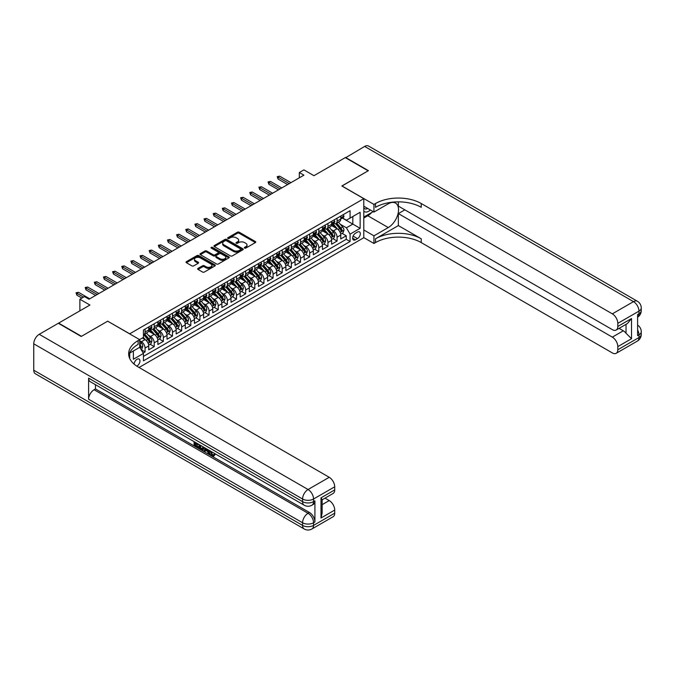<?xml version="1.0" encoding="UTF-8"?>
<svg xmlns="http://www.w3.org/2000/svg" width="675" height="675" viewBox="0 0 675 675"><rect width="100%" height="100%" fill="white"/><g stroke="black" fill="none" stroke-linecap="round" stroke-linejoin="round"><path stroke-width="1.01" d="M244.586 248.088A0.886 0.515 0 0 0 245.843 248.088L255.378 242.578A1.266 0.734 0 0 0 255.749 242.063A1.266 0.734 0 0 0 255.378 241.549L239.22 232.217A1.266 0.734 0 0 0 237.431 232.217L227.888 237.727A0.886 0.515 0 0 0 229.146 238.452L230.386 237.735A4.058 2.346 0 0 1 236.123 237.735L237.473 238.511A4.058 2.346 0 0 1 238.663 240.173A4.058 2.346 0 0 1 237.473 241.827L236.242 242.544A0.886 0.515 0 0 0 237.499 243.27L238.731 242.553A4.058 2.346 0 0 1 244.477 242.553L245.818 243.329A4.058 2.346 0 0 1 247.008 244.991A4.058 2.346 0 0 1 245.818 246.645L244.586 247.362A0.886 0.515 0 0 0 244.586 248.088L244.586 247.362M136.789 366.137A4.134 2.388 120 0 0 137.025 366.01A4.134 2.388 120 0 0 139.733 362.357A4.134 2.388 120 0 0 139.101 359.049A4.134 2.388 120 0 0 137.025 359.252A4.134 2.388 120 0 0 134.106 364.129M198.028 268.388A1.266 0.734 0 0 0 197.657 268.903A1.266 0.734 0 0 0 198.028 269.426L202.559 272.042A1.266 0.734 0 0 0 204.356 272.042L214.945 265.925A1.266 0.734 0 0 0 215.317 265.41A1.266 0.734 0 0 0 214.945 264.887L198.787 255.563A1.266 0.734 0 0 0 196.999 255.563L186.401 261.672A1.266 0.734 0 0 0 186.03 262.195A1.266 0.734 0 0 0 186.401 262.71L191.877 265.874A1.266 0.734 0 0 0 193.674 265.874L198.205 263.258A1.266 0.734 0 0 0 198.577 262.735A1.266 0.734 0 0 0 198.205 262.221L195.488 260.651A3.392 1.957 0 0 1 194.493 259.267A3.392 1.957 0 0 1 196.594 257.453A3.392 1.957 0 0 1 200.289 257.884L210.929 264.018A3.392 1.957 0 0 1 211.925 265.41A3.392 1.957 0 0 1 209.824 267.216A3.392 1.957 0 0 1 206.128 266.794L204.356 265.773A1.266 0.734 0 0 0 202.559 265.773L198.028 268.388L198.028 269.426M107.772 321.241L129.718 333.804L363.791 198.661L341.854 185.988L368.137 170.809L345.279 157.613L313.959 175.694L303.902 169.889L299.329 172.53L303.902 175.171L89.024 299.227L84.451 296.587L79.878 299.227L79.878 310.837M107.772 321.131L81.481 336.31L58.624 323.114L89.935 305.032L79.878 299.227M230.47 255.926A1.266 0.734 0 0 0 232.267 255.926L242.857 249.809A1.266 0.734 0 0 0 243.228 249.294A1.266 0.734 0 0 0 242.857 248.771L226.699 239.448A1.266 0.734 0 0 0 224.91 239.448L214.321 245.557A1.266 0.734 0 0 0 213.941 246.08A1.266 0.734 0 0 0 214.321 246.594L230.47 255.926M211.579 248.282A0.886 0.515 0 0 1 212.473 248.4L212.473 247.345L228.901 256.829A1.266 0.734 0 0 1 229.272 257.352A1.266 0.734 0 0 1 228.901 257.867L218.312 263.984A1.266 0.734 0 0 1 216.515 263.984L200.357 254.652L200.357 253.614A1.266 0.734 0 0 0 199.986 254.137A1.266 0.734 0 0 0 200.357 254.652M200.357 253.614L204.896 250.999A1.266 0.734 0 0 1 206.685 250.999L213.241 254.787A1.266 0.734 0 0 0 215.038 254.787L218.042 253.049A1.266 0.734 0 0 0 218.413 252.534A1.266 0.734 0 0 0 218.042 252.011L211.224 248.071A0.886 0.515 0 0 1 212.473 247.345M143.176 353.008L145.074 351.911L141.278 349.718M139.683 340.723L141.421 341.727A5.172 2.987 60 0 1 145.074 348.055L148.736 345.946L148.736 349.802L154.221 346.629L150.061 344.233M148.264 335.121L150.559 336.445A5.172 2.987 60 0 1 154.221 342.782L157.874 340.664L157.874 344.52L163.367 341.356L159.199 338.951M157.41 329.839L159.705 331.163A5.172 2.987 60 0 1 163.367 337.5L167.02 335.391L167.02 339.238L172.505 336.074L168.345 333.669M166.556 324.557L168.851 325.89A5.172 2.987 60 0 1 172.505 332.218L176.167 330.109L176.167 333.965L181.651 330.792L177.491 328.396M175.694 319.283L177.998 320.608A5.172 2.987 60 0 1 181.651 326.945L185.304 324.827L185.304 328.683L190.797 325.519L186.637 323.114M184.84 314.002L187.135 315.326A5.172 2.987 60 0 1 190.797 321.663L194.451 319.553L194.451 323.401L199.935 320.237L195.775 317.832M193.987 308.72L196.282 310.053A5.172 2.987 60 0 1 199.935 316.381L203.597 314.272L203.597 318.127L209.081 314.955L204.922 312.559M203.133 303.446L205.428 304.771A5.172 2.987 60 0 1 209.081 311.108L212.743 308.99L212.743 312.846L218.227 309.682L214.068 307.277M212.271 298.164L214.566 299.489A5.172 2.987 60 0 1 218.227 305.826L221.881 303.716L221.881 307.564L227.374 304.4L223.206 301.995M221.417 292.882L223.712 294.207A5.172 2.987 60 0 1 227.374 300.544L231.027 298.434L231.027 302.29L236.512 299.118L232.352 296.722M230.563 287.609L232.858 288.934A5.172 2.987 60 0 1 236.512 295.27L240.173 293.152L240.173 297.008L245.658 293.844L241.498 291.44M239.701 282.327L241.996 283.652A5.172 2.987 60 0 1 245.658 289.988L249.311 287.879L249.311 291.727L254.804 288.562L250.644 286.158M248.847 277.045L251.142 278.37A5.172 2.987 60 0 1 254.804 284.707L258.457 282.597L258.457 286.453L263.942 283.281L259.782 280.884M257.993 271.772L260.288 273.097A5.172 2.987 60 0 1 263.942 279.433L267.604 277.315L267.604 281.171L273.088 278.007L268.928 275.602M267.131 266.49L269.435 267.815A5.172 2.987 60 0 1 273.088 274.151L276.75 272.042L276.75 275.889L282.234 272.725L278.075 270.321M276.277 261.208L278.573 262.533A5.172 2.987 60 0 1 282.234 268.869L285.888 266.76L285.888 270.616L291.372 267.443L287.212 265.047M285.424 255.935L287.719 257.259A5.172 2.987 60 0 1 291.372 263.596L295.034 261.478L295.034 265.334L300.518 262.17L296.359 259.765M294.57 250.653L296.865 251.977A5.172 2.987 60 0 1 300.518 258.314L304.18 256.205L304.18 260.052L309.665 256.888L305.505 254.483M303.708 245.371L306.003 246.696A5.172 2.987 60 0 1 309.665 253.032L313.318 250.923L313.318 254.779L318.811 251.606L314.651 249.21M312.854 240.097L315.149 241.422A5.172 2.987 60 0 1 318.811 247.759L322.464 245.641L322.464 249.497L327.949 246.333L323.789 243.928M322 234.816L324.295 236.14A5.172 2.987 60 0 1 327.949 242.477L331.611 240.368L331.611 244.215L337.095 241.051L337.095 237.195A5.172 2.987 -120 0 0 333.442 230.858L331.138 229.534M332.935 238.646L337.095 241.051M148.736 345.946A5.172 2.987 -120 0 0 145.074 339.609L142.332 338.032M157.874 340.664A5.172 2.987 -120 0 0 154.221 334.336L148.568 331.071M167.02 335.391A5.172 2.987 -120 0 0 163.367 329.054L157.705 325.789M176.167 330.109A5.172 2.987 -120 0 0 172.505 323.772L166.852 320.507M185.304 324.827A5.172 2.987 -120 0 0 181.651 318.499L175.998 315.233M194.451 319.553A5.172 2.987 -120 0 0 190.797 313.217L185.136 309.952M203.597 314.272A5.172 2.987 -120 0 0 199.935 307.935L194.282 304.67M212.743 308.99A5.172 2.987 -120 0 0 209.081 302.662L203.428 299.396M221.881 303.716A5.172 2.987 -120 0 0 218.227 297.38L212.574 294.114M231.027 298.434A5.172 2.987 -120 0 0 227.374 292.098L221.712 288.832M240.173 293.152A5.172 2.987 -120 0 0 236.512 286.824L230.858 283.559M249.311 287.879A5.172 2.987 -120 0 0 245.658 281.543L240.005 278.277M258.457 282.597A5.172 2.987 -120 0 0 254.804 276.261L249.142 272.995M267.604 277.315A5.172 2.987 -120 0 0 263.942 270.987L258.289 267.722M276.75 272.042A5.172 2.987 -120 0 0 273.088 265.705L267.435 262.44M285.888 266.76A5.172 2.987 -120 0 0 282.234 260.423L276.581 257.158M295.034 261.478A5.172 2.987 -120 0 0 291.372 255.15L285.719 251.885M304.18 256.205A5.172 2.987 -120 0 0 300.518 249.868L294.865 246.603M313.318 250.923A5.172 2.987 -120 0 0 309.665 244.586L304.012 241.321M322.464 245.641A5.172 2.987 -120 0 0 318.811 239.304L313.149 236.047M331.611 240.368A5.172 2.987 -120 0 0 327.949 234.031L322.296 230.766M357.488 232.073L355.472 233.238A4.008 2.312 120 0 0 352.856 236.773A4.008 2.312 120 0 0 353.472 239.979A4.008 2.312 120 0 0 355.472 239.785L357.488 238.621A4.008 2.312 120 0 0 360.104 235.086A4.008 2.312 120 0 0 359.488 231.879A4.008 2.312 120 0 0 357.488 232.073M129.718 358.493L129.718 353.076M139.042 367.487L363.791 237.727L363.791 198.661M139.683 347.161L143.429 353.447L143.429 360.838L350.08 241.523L350.08 234.132L346.418 227.804L340.284 224.26M143.429 353.447L133.372 359.252L133.372 350.958M139.59 339.609L143.429 337.39L143.429 330.007L350.08 210.693L350.08 218.084L360.138 212.279L360.138 228.327L350.08 234.132M150.517 328.818L150.559 328.843A5.172 2.987 60 0 0 153.149 329.096L156.803 326.987A5.172 2.987 -120 0 0 157.874 324.616L157.874 321.663M159.654 323.536L159.705 323.561A5.172 2.987 60 0 0 162.295 323.823L165.949 321.705A5.172 2.987 -120 0 0 167.02 319.343L167.02 316.381M168.801 318.254L168.851 318.288A5.172 2.987 60 0 0 171.433 318.541L175.095 316.432A5.172 2.987 -120 0 0 176.167 314.061L176.167 311.108M177.947 312.981L177.998 313.006A5.172 2.987 60 0 0 180.579 313.259L184.241 311.15A5.172 2.987 -120 0 0 185.304 308.779L185.304 305.826M187.093 307.699L187.135 307.724A5.172 2.987 60 0 0 189.726 307.986L193.379 305.868A5.172 2.987 -120 0 0 194.451 303.505L194.451 300.544M196.231 302.417L196.282 302.451A5.172 2.987 60 0 0 198.863 302.704L202.525 300.594A5.172 2.987 -120 0 0 203.597 298.223L203.597 295.27M205.377 297.143L205.428 297.169A5.172 2.987 60 0 0 208.01 297.422L211.672 295.312A5.172 2.987 -120 0 0 212.743 292.942L212.743 289.988M214.523 291.862L214.566 291.887A5.172 2.987 60 0 0 217.156 292.148L220.809 290.031A5.172 2.987 -120 0 0 221.881 287.668L221.881 284.707M223.661 286.58L223.712 286.613A5.172 2.987 60 0 0 226.302 286.867L229.956 284.757A5.172 2.987 -120 0 0 231.027 282.386L231.027 279.433M232.808 281.306L232.858 281.332A5.172 2.987 60 0 0 235.44 281.585L239.102 279.475A5.172 2.987 -120 0 0 240.173 277.104L240.173 274.151M241.954 276.024L241.996 276.05A5.172 2.987 60 0 0 244.586 276.311L248.24 274.193A5.172 2.987 -120 0 0 249.311 271.831L249.311 268.869M251.092 270.743L251.142 270.768A5.172 2.987 60 0 0 253.733 271.029L257.386 268.92A5.172 2.987 -120 0 0 258.457 266.549L258.457 263.596M260.238 265.469L260.288 265.494A5.172 2.987 60 0 0 262.87 265.748L266.532 263.638A5.172 2.987 -120 0 0 267.604 261.267L267.604 258.314M269.384 260.187L269.435 260.212A5.172 2.987 60 0 0 272.017 260.466L275.678 258.356A5.172 2.987 -120 0 0 276.75 255.994L276.75 253.032M278.53 254.905L278.573 254.931A5.172 2.987 60 0 0 281.163 255.192L284.816 253.083A5.172 2.987 -120 0 0 285.888 250.712L285.888 247.759M287.668 249.632L287.719 249.657A5.172 2.987 60 0 0 290.309 249.91L293.962 247.801A5.172 2.987 -120 0 0 295.034 245.43L295.034 242.477M296.814 244.35L296.865 244.375A5.172 2.987 60 0 0 299.447 244.628L303.109 242.519A5.172 2.987 -120 0 0 304.18 240.157L304.18 237.195M305.961 239.068L306.003 239.093A5.172 2.987 60 0 0 308.593 239.355L312.247 237.246A5.172 2.987 -120 0 0 313.318 234.875L313.318 231.922M315.098 233.786L315.149 233.82A5.172 2.987 60 0 0 317.739 234.073L321.393 231.964A5.172 2.987 -120 0 0 322.464 229.593L322.464 226.64M324.245 228.513L324.295 228.538A5.172 2.987 60 0 0 326.877 228.791L330.539 226.682A5.172 2.987 -120 0 0 331.611 224.319L331.611 221.358M143.429 356.4L346.241 239.313L346.241 235.769L340.757 238.942L340.757 235.086A5.172 2.987 -120 0 0 337.095 228.749L331.442 225.484M333.391 223.231L333.442 223.256A5.172 2.987 -120 0 0 336.023 223.518A5.172 2.987 -120 0 0 337.095 221.147L337.095 218.194M336.023 223.518L339.685 221.408A5.172 2.987 -120 0 0 340.757 219.038L340.757 216.076M145.074 329.054L145.074 332.007A5.172 2.987 60 0 1 144.003 334.378A5.172 2.987 60 0 1 143.429 334.589M144.003 334.378L147.665 332.269A5.172 2.987 -120 0 0 148.736 329.898L148.736 326.945M154.221 323.772L154.221 326.734A5.172 2.987 60 0 1 153.149 329.096M163.367 318.499L163.367 321.452A5.172 2.987 60 0 1 162.295 323.823M172.505 313.217L172.505 316.17A5.172 2.987 60 0 1 171.433 318.541M181.651 307.935L181.651 310.897A5.172 2.987 60 0 1 180.579 313.259M190.797 302.662L190.797 305.615A5.172 2.987 60 0 1 189.726 307.986M199.935 297.38L199.935 300.333A5.172 2.987 60 0 1 198.863 302.704M209.081 292.098L209.081 295.059A5.172 2.987 60 0 1 208.01 297.422M218.227 286.824L218.227 289.777A5.172 2.987 60 0 1 217.156 292.148M227.374 281.543L227.374 284.496A5.172 2.987 60 0 1 226.302 286.867M236.512 276.261L236.512 279.222A5.172 2.987 60 0 1 235.44 281.585M245.658 270.979L245.658 273.94A5.172 2.987 60 0 1 244.586 276.311M254.804 265.705L254.804 268.658A5.172 2.987 60 0 1 253.733 271.029M263.942 260.423L263.942 263.385A5.172 2.987 60 0 1 262.87 265.748M273.088 255.142L273.088 258.103A5.172 2.987 60 0 1 272.017 260.466M282.234 249.868L282.234 252.821A5.172 2.987 60 0 1 281.163 255.192M291.372 244.586L291.372 247.548A5.172 2.987 60 0 1 290.309 249.91M300.518 239.304L300.518 242.266A5.172 2.987 60 0 1 299.447 244.628M309.665 234.031L309.665 236.984A5.172 2.987 60 0 1 308.593 239.355M318.811 228.749L318.811 231.702A5.172 2.987 60 0 1 317.739 234.073M327.949 223.467L327.949 226.429A5.172 2.987 60 0 1 326.877 228.791M327.949 242.477L327.949 246.333M318.811 247.759L318.811 251.606M309.665 253.032L309.665 256.888M300.518 258.314L300.518 262.17M291.372 263.596L291.372 267.443M282.234 268.869L282.234 272.725M273.088 274.151L273.088 278.007M263.942 279.433L263.942 283.281M254.804 284.707L254.804 288.562M245.658 289.988L245.658 293.844M236.512 295.27L236.512 299.118M227.374 300.544L227.374 304.4M218.227 305.826L218.227 309.682M209.081 311.108L209.081 314.955M199.935 316.381L199.935 320.237M190.797 321.663L190.797 325.519M181.651 326.945L181.651 330.792M172.505 332.218L172.505 336.074M163.367 337.5L163.367 341.356M154.221 342.782L154.221 346.629M145.074 348.055L145.074 351.911M346.418 227.804L352.823 224.108L352.823 216.506L360.138 212.279M342.352 218.059L360.138 228.327M342.537 217.949L346.418 220.202L350.08 218.084M299.329 172.53L299.329 177.803M342.082 233.373L346.241 235.769M346.241 239.313L350.08 241.523M244.941 248.214L245.818 247.708A4.058 2.346 0 0 0 247.008 246.046L247.008 244.991M238.663 240.173L238.663 241.228A4.058 2.346 0 0 1 237.473 242.882L236.596 243.397M255.378 241.549L255.378 242.578L239.22 233.272A1.266 0.734 0 0 0 237.431 233.272L228.243 238.57M242.84 249.817L226.699 240.503A1.266 0.734 0 0 0 224.91 240.503L214.338 246.603M240.612 249.657A0.886 0.515 0 0 0 240.612 248.932L226.437 240.739A0.886 0.515 0 0 0 225.18 240.739L223.872 241.49A4.058 2.346 0 0 0 222.683 243.152A4.058 2.346 0 0 0 223.872 244.806L233.567 250.408A4.058 2.346 0 0 0 239.313 250.408L240.612 249.657L240.612 250.712A0.886 0.515 0 0 0 240.874 250.349L240.874 249.294M222.683 243.152L222.683 244.207A4.058 2.346 0 0 0 223.872 245.869L223.872 244.806M240.612 250.712L239.313 251.463A4.058 2.346 0 0 1 233.567 251.463L223.872 245.869M200.374 254.661L204.896 252.053L204.896 250.999M218.413 252.534L218.413 253.589A1.266 0.734 0 0 1 218.042 254.104L215.038 255.842A1.266 0.734 0 0 1 213.241 255.842L206.685 252.053A1.266 0.734 0 0 0 204.896 252.053M212.473 248.4L228.884 257.875M220.042 258.711A3.392 1.957 0 0 0 223.737 259.132A3.392 1.957 0 0 0 225.838 257.327A3.392 1.957 0 0 0 224.843 255.935L221.096 253.775A1.266 0.734 0 0 0 219.299 253.775L216.295 255.513A1.266 0.734 0 0 0 215.916 256.027A1.266 0.734 0 0 0 216.295 256.542L220.042 258.711L220.042 259.765A3.392 1.957 0 0 0 223.737 260.187A3.392 1.957 0 0 0 225.838 258.382L225.838 257.327M215.916 256.027L215.916 257.082A1.266 0.734 0 0 0 216.295 257.605L216.295 256.542M220.042 259.765L216.295 257.605M211.925 265.41L211.925 266.465A3.392 1.957 0 0 1 209.824 268.27A3.392 1.957 0 0 1 206.128 267.848L204.356 266.827A1.266 0.734 0 0 0 202.559 266.827L198.045 269.435M194.493 259.267L194.493 260.322A3.392 1.957 0 0 0 195.488 261.706L195.488 260.651M198.205 262.221L198.205 263.258L195.488 261.706M214.928 265.933L198.787 256.618A1.266 0.734 0 0 0 196.999 256.618L186.418 262.718M340.673 234.183L343.035 232.816L343.955 230.175A3.426 1.974 -120 0 0 342.622 226.96L338.437 222.117M337.601 229.087L332.826 223.56M334.884 227.475L332.117 224.269A8.21 4.742 -120 0 0 331.864 223.982M335.559 223.703L339.787 228.597A3.426 1.974 60 0 1 341.002 230.951C341.516 231.643 341.887 231.432 342.107 230.318A3.426 1.974 -120 0 0 340.883 227.964L336.707 223.121M335.804 223.619L340.343 228.876A1.747 1.004 60 0 1 340.791 229.559L342.107 230.318M343.178 214.684L343.955 216.025A3.426 1.974 60 0 1 343.246 217.544L341.508 218.548A3.426 1.974 -120 0 0 342.107 217.755L342.031 217.451M340.867 218.708L340.883 218.708A3.426 1.974 -120 0 0 341.508 218.548M341.66 217.502L342.107 217.755L341.002 218.388A3.426 1.974 60 0 1 340.757 218.877M289.271 183.617L278.024 177.12L278.024 179.018L277.206 176.648L278.024 177.12L279.669 176.167L290.917 182.663M278.024 179.018L287.626 184.562M277.206 176.648L279.669 176.167M363.791 211.106A8.404 4.852 120 0 0 365.715 212.043A8.404 4.852 120 0 0 370.364 210.001M363.791 207.613A5.754 3.324 120 0 0 364.728 208.744A5.754 3.324 120 0 0 365.572 209.005A5.754 3.324 120 0 0 367.647 208.432M373.216 211.646L363.791 217.08M345.549 157.773L364.66 146.424L633.487 301.632A7.762 4.48 120 0 1 637.369 301.244A7.762 7.762 0 0 1 641.25 307.96A7.762 4.48 180 0 1 638.98 311.133L617.811 323.35A7.762 4.48 -120 0 0 612.326 313.85L633.487 301.632A7.762 4.48 60 0 1 638.98 311.133L638.98 313.774L637.605 314.558L637.605 335.677L638.98 334.884L638.98 337.525A7.762 4.48 60 0 1 637.369 341.077L616.199 353.303A7.762 4.48 -120 0 0 617.811 349.751L638.98 337.525A7.762 4.48 0 0 0 641.25 334.361A7.762 7.762 0 0 1 637.369 341.077M345.549 157.452L368.415 170.657L341.938 186.038M363.791 229.964L373.942 235.828L388.252 227.559A14.546 8.395 120 0 0 397.761 214.743A14.546 8.395 120 0 0 395.525 203.082A14.546 8.395 120 0 0 388.252 203.808L373.942 212.068L373.942 204.415L375.502 203.512A32.324 18.664 180 0 1 421.217 203.512L612.326 313.85M373.942 235.828L373.942 243.481L375.502 242.578A32.324 18.664 180 0 1 421.217 242.578L612.326 352.915A7.762 4.48 -120 0 0 616.199 353.303M398.36 225.585L375.502 238.781A32.324 18.664 180 0 1 421.217 238.781L398.36 225.585L398.36 213.595L404.848 209.849M398.36 201.85L398.36 206.103L612.326 329.636A7.762 4.48 -120 0 0 616.199 330.016A7.762 4.48 -120 0 0 617.811 326.464L631.522 318.549L631.522 338.715L626.037 333.231L626.037 324.337M631.522 338.715L617.811 346.629L617.811 349.751M617.811 346.629A7.762 4.48 -120 0 0 612.326 337.129L623.295 330.792A7.762 4.48 60 0 1 626.037 333.231M398.36 213.595L612.326 337.129M364.66 146.424A7.762 4.48 -60 0 1 368.542 146.036L637.369 301.244M363.791 206.204L373.942 212.068M341.938 185.937L373.942 204.415M363.791 237.617L373.942 243.481M617.811 323.35L617.811 326.464M619.076 328.362L623.295 330.792M375.502 203.512L375.502 207.318A32.324 18.664 180 0 1 421.217 207.318L421.217 203.512M616.199 330.016L627.421 323.544L631.522 318.549M371.807 212.456A14.546 8.395 -60 0 1 367.774 215.738L363.791 218.033M210.929 451.33L212.625 454.874L213.266 455.102M210.271 450.984L211.891 455.304L212.963 455.431L214.161 454.182L214.937 454.832L213.562 456.283L211.967 456.072C210.279 454.933 209.436 453.338 209.427 451.313L209.486 450.529M205.799 450.478L204.711 451.803L203.892 451.33L205.276 448.099M208.752 450.107L209.849 453.929L209.115 454.351L208.297 453.87L207.672 451.567L205.335 450.217L204.711 451.803M195.598 443.618L195.598 444.968L198.83 446.833L198.83 447.567L198.096 447.989L194.088 445.669L194.088 441.644M198.475 444.175L197.75 444.859L194.864 443.197L194.864 445.39L195.598 444.968M88.611 378.127L302.577 501.652A7.762 4.48 120 0 0 304.18 505.204L90.222 381.67A7.762 4.48 -60 0 1 88.611 378.127L88.611 399.237A7.762 4.48 -60 0 1 94.095 389.737L95.47 388.943L309.437 512.477A7.762 4.48 60 0 1 314.921 521.977L314.921 500.858A7.762 4.48 60 0 1 313.318 504.411L311.943 505.204A7.762 4.48 -120 0 0 313.546 501.652L314.921 500.858M95.47 388.943L95.47 384.708M204.39 447.593L202.897 450.09L199.15 448.597L199.15 444.563M81.203 336.471L107.679 321.19L139.683 339.66L138.13 340.563A32.324 18.664 -0 0 0 128.655 353.759A32.324 18.664 -0 0 0 138.13 366.955L329.231 477.292A7.762 4.48 60 0 1 334.716 486.793L313.546 499.011L313.546 501.652A7.762 4.48 -0 0 1 302.577 501.652L302.577 499.011L33.75 343.811A7.762 4.48 -60 0 1 39.234 334.302L58.345 323.274L81.203 336.471M139.683 339.66L139.683 347.321L129.575 353.16M321.005 497.829L322.135 499.542L322.135 513.11L321.005 517.995L321.005 497.829L334.716 489.907L334.716 486.793M334.716 489.907A7.762 4.48 60 0 1 333.113 493.459L322.135 499.795M33.75 370.204L302.577 525.412A7.762 4.48 120 0 0 304.18 528.964L35.353 373.756A7.762 4.48 -60 0 1 33.75 370.204L33.75 343.811M325.012 498.133L329.231 500.572A7.762 4.48 60 0 1 334.716 510.072L321.005 517.995M314.921 521.977L313.546 522.771L313.546 525.412L334.716 513.186L334.716 510.072M334.716 513.186A7.762 4.48 60 0 1 333.113 516.738L311.943 528.964A7.762 4.48 -120 0 0 313.546 525.412A7.762 4.48 -0 0 1 302.577 525.412L302.577 522.771L88.611 399.237M138.13 340.563L138.13 344.36A32.324 18.664 -0 0 0 128.824 355.657M194.864 445.39L198.096 447.255L198.83 446.833M198.096 447.255L198.096 447.989M194.864 442.091L198.07 443.939M197.75 444.125L197.75 444.859M203.597 447.137L202.897 450.09M199.927 445.011L199.927 448.31L201.057 448.968L202.357 449.263L202.829 446.69M203.656 447.989L204.373 447.576M200.661 445.432L200.661 447.888L203.082 448.841M199.927 448.31L200.661 447.888M201.057 448.968L201.791 448.538M207.731 449.525L209.115 454.351M206.002 448.521L205.571 449.618L207.444 450.697L207.006 449.103M206.457 448.782L207.174 449.702M205.571 449.618L206.297 449.196M211.891 455.304L212.625 454.874M210.195 451.752L210.895 451.347M213.435 454.604L214.203 455.254L214.937 454.832M214.203 455.254L213.562 456.283M331.535 239.456L333.897 238.098L334.808 235.457A3.426 1.974 -120 0 0 333.475 232.234L329.299 227.399M328.463 234.36L323.688 228.833M325.747 232.757L322.971 229.542A8.21 4.742 -120 0 0 322.718 229.255M326.413 228.977L330.64 233.871A3.426 1.974 60 0 1 331.864 236.233C332.378 236.925 332.741 236.714 332.961 235.6A3.426 1.974 -120 0 0 331.737 233.238L327.561 228.403M326.666 228.901L331.206 234.157A1.747 1.004 60 0 1 331.644 234.841L332.961 235.6M322.388 244.738L324.751 243.371L325.662 240.73A3.426 1.974 -120 0 0 324.329 237.516L320.152 232.681M319.317 239.642L314.542 234.115M316.6 238.03L313.824 234.824A8.21 4.742 -120 0 0 313.571 234.537M317.267 234.259L321.494 239.153A3.426 1.974 60 0 1 322.718 241.515C323.232 242.198 323.595 241.988 323.814 240.882A3.426 1.974 -120 0 0 322.591 238.52L318.414 233.685M317.52 234.183L322.059 239.439A1.747 1.004 60 0 1 322.498 240.123L323.814 240.882M313.242 250.02L315.605 248.653L316.524 246.012A3.426 1.974 -120 0 0 315.183 242.797L311.006 237.954M310.171 244.924L305.395 239.397M307.454 243.312L304.687 240.106A8.21 4.742 -120 0 0 304.425 239.819M308.129 239.541L312.356 244.434A3.426 1.974 60 0 1 313.571 246.788C314.086 247.48 314.457 247.269 314.668 246.156A3.426 1.974 -120 0 0 313.453 243.802L309.268 238.958M308.374 239.456L312.913 244.713A1.747 1.004 60 0 1 313.352 245.396L314.668 246.156M304.104 255.293L306.467 253.935L307.378 251.294A3.426 1.974 -120 0 0 306.045 248.071L301.868 243.236M301.025 250.197L296.257 244.671M298.308 248.594L295.54 245.379A8.21 4.742 -120 0 0 295.287 245.101M298.983 244.823L303.21 249.708A3.426 1.974 60 0 1 304.433 252.07C304.948 252.762 305.311 252.551 305.53 251.438A3.426 1.974 -120 0 0 304.307 249.075L300.13 244.24M299.227 244.738L303.775 249.995A1.747 1.004 60 0 1 304.214 250.678L305.53 251.438M334.032 219.957L334.808 221.307A3.426 1.974 60 0 1 334.1 222.826L332.362 223.822A3.426 1.974 -120 0 0 332.961 223.037L332.885 222.733M331.72 223.982L331.737 223.982A3.426 1.974 -120 0 0 332.362 223.822M332.513 222.784L332.961 223.037L331.864 223.67A3.426 1.974 60 0 1 331.611 224.159M280.133 188.89L268.886 182.402L268.886 184.3L268.059 181.921L268.886 182.402L270.532 181.448L281.779 187.945M268.886 184.3L278.48 189.844M268.059 181.921L270.532 181.448M324.886 225.239L325.662 226.589A3.426 1.974 60 0 1 324.953 228.099L323.215 229.103A3.426 1.974 -120 0 0 323.814 228.319L323.747 228.015M322.582 229.264L322.591 229.264A3.426 1.974 -120 0 0 323.215 229.103M323.376 228.057L323.814 228.319L322.718 228.952A3.426 1.974 60 0 1 322.464 229.433M270.987 194.172L259.74 187.675L259.74 189.582L258.913 187.203L259.74 187.675L261.385 186.73L272.632 193.219M259.74 189.582L269.342 195.126M258.913 187.203L261.385 186.73M315.748 230.521L316.524 231.863A3.426 1.974 60 0 1 315.816 233.381L314.077 234.385A3.426 1.974 -120 0 0 314.668 233.592L314.601 233.288M313.436 234.546L313.453 234.546A3.426 1.974 -120 0 0 314.077 234.385M314.229 233.339L314.668 233.592L313.571 234.225A3.426 1.974 60 0 1 313.318 234.714M261.841 199.454L250.594 192.957L250.594 194.856L249.775 192.485L250.594 192.957L252.239 192.004L263.486 198.501M250.594 194.856L260.196 200.399M249.775 192.485L252.239 192.004M306.602 235.794L307.378 237.144A3.426 1.974 60 0 1 306.669 238.663L304.931 239.659A3.426 1.974 -120 0 0 305.53 238.874L305.454 238.57M304.29 239.828L304.307 239.828A3.426 1.974 -120 0 0 304.931 239.659M305.083 238.621L305.53 238.874L304.433 239.507A3.426 1.974 60 0 1 304.18 239.996M252.695 204.727L241.448 198.239L241.448 200.137L240.629 197.758L241.448 198.239L243.101 197.286L254.34 203.782M241.448 200.137L251.049 205.681M240.629 197.758L243.101 197.286M294.958 260.575L297.321 259.208L298.232 256.567A3.426 1.974 -120 0 0 296.899 253.353L292.722 248.518M291.887 255.479L287.111 249.953M289.17 253.868L286.394 250.661A8.21 4.742 -120 0 0 286.141 250.374M289.837 250.096L294.064 254.99A3.426 1.974 60 0 1 295.287 257.352C295.802 258.036 296.165 257.825 296.384 256.719A3.426 1.974 -120 0 0 295.161 254.357L290.984 249.522M290.09 250.02L294.629 255.277A1.747 1.004 60 0 1 295.068 255.96L296.384 256.719M297.456 241.076L298.232 242.426A3.426 1.974 60 0 1 297.523 243.937L295.785 244.941A3.426 1.974 -120 0 0 296.384 244.156L296.308 243.852M295.152 245.101L295.161 245.101A3.426 1.974 -120 0 0 295.785 244.941M295.945 243.894L296.384 244.156L295.287 244.789A3.426 1.974 60 0 1 295.034 245.27M243.557 210.009L232.31 203.512L232.31 205.419L231.483 203.04L232.31 203.512L233.955 202.568L245.202 209.056M232.31 205.419L241.912 210.963M231.483 203.04L233.955 202.568M285.812 265.857L288.174 264.49L289.094 261.849A3.426 1.974 -120 0 0 287.752 258.635L283.576 253.792M282.741 260.761L277.965 255.234M280.024 259.149L277.256 255.943A8.21 4.742 -120 0 0 276.995 255.656M280.699 255.378L284.918 260.272A3.426 1.974 60 0 1 286.141 262.626C286.656 263.317 287.027 263.107 287.238 261.993A3.426 1.974 -120 0 0 286.014 259.639L281.838 254.796M280.943 255.293L285.483 260.55A1.747 1.004 60 0 1 285.922 261.233L287.238 261.993M288.309 246.358L289.094 247.7A3.426 1.974 60 0 1 288.377 249.218L286.647 250.222A3.426 1.974 -120 0 0 287.238 249.429L287.17 249.126M286.006 250.383L286.014 250.383A3.426 1.974 -120 0 0 286.647 250.222M286.799 249.176L287.238 249.429L286.141 250.062A3.426 1.974 60 0 1 285.888 250.552M234.411 215.291L223.163 208.794L223.163 210.693L222.337 208.322L223.163 208.794L224.809 207.841L236.056 214.338M223.163 210.693L232.765 216.236M222.337 208.322L224.809 207.841M276.666 271.131L279.028 269.772L279.948 267.131A3.426 1.974 -120 0 0 278.615 263.908L274.438 259.073M273.594 266.034L268.819 260.508M270.877 264.431L268.11 261.217A8.21 4.742 -120 0 0 267.857 260.938M271.552 260.66L275.78 265.545A3.426 1.974 60 0 1 277.003 267.907C277.518 268.599 277.881 268.388 278.1 267.275A3.426 1.974 -120 0 0 276.877 264.912L272.7 260.077M271.797 260.575L276.337 265.832A1.747 1.004 60 0 1 276.784 266.515L278.1 267.275M279.172 251.632L279.948 252.982A3.426 1.974 60 0 1 279.239 254.5L277.501 255.504A3.426 1.974 -120 0 0 278.1 254.711L278.024 254.407M276.86 255.665L276.877 255.665A3.426 1.974 -120 0 0 277.501 255.504M277.653 254.458L278.1 254.711L277.003 255.344A3.426 1.974 60 0 1 276.75 255.833M225.264 220.565L214.017 214.076L214.017 215.975L213.199 213.595L214.017 214.076L215.662 213.123L226.91 219.62M214.017 215.975L223.619 221.518M213.199 213.595L215.662 213.123M267.528 276.413L269.89 275.046L270.802 272.405A3.426 1.974 -120 0 0 269.468 269.19L265.292 264.355M264.457 271.316L259.681 265.79M261.74 269.705L258.964 266.498A8.21 4.742 -120 0 0 258.711 266.212M262.406 265.933L266.633 270.827A3.426 1.974 60 0 1 267.857 273.189C268.372 273.881 268.734 273.662 268.954 272.557A3.426 1.974 -120 0 0 267.73 270.194L263.554 265.359M262.659 265.857L267.199 271.114A1.747 1.004 60 0 1 267.637 271.797L268.954 272.557M270.025 256.913L270.802 258.263A3.426 1.974 60 0 1 270.093 259.774L268.355 260.778A3.426 1.974 -120 0 0 268.954 259.993L268.878 259.689M267.713 260.938L267.73 260.938A3.426 1.974 -120 0 0 268.355 260.778M268.507 259.732L268.954 259.993L267.857 260.626A3.426 1.974 60 0 1 267.604 261.107M216.127 225.847L204.879 219.35L204.879 221.257L204.053 218.877L204.879 219.35L206.525 218.405L217.772 224.893M204.879 221.257L214.473 226.8M204.053 218.877L206.525 218.405M258.382 281.694L260.744 280.327L261.655 277.687A3.426 1.974 -120 0 0 260.322 274.472L256.146 269.629M255.31 276.598L250.535 271.072M252.593 274.987L249.817 271.78A8.21 4.742 -120 0 0 249.564 271.493M253.26 271.215L257.487 276.109A3.426 1.974 60 0 1 258.711 278.471C259.225 279.155 259.588 278.944 259.808 277.83A3.426 1.974 -120 0 0 258.584 275.476L254.407 270.633M253.513 271.131L258.052 276.387A1.747 1.004 60 0 1 258.491 277.071L259.808 277.83M260.879 262.195L261.655 263.537A3.426 1.974 60 0 1 260.947 265.056L259.208 266.06A3.426 1.974 -120 0 0 259.808 265.267L259.74 264.963M258.576 266.22L258.584 266.22A3.426 1.974 -120 0 0 259.208 266.06M259.369 265.013L259.808 265.267L258.711 265.899A3.426 1.974 60 0 1 258.457 266.389M206.98 231.128L195.733 224.632L195.733 226.53L194.906 224.159L195.733 224.632L197.378 223.678L208.626 230.175M195.733 226.53L205.335 232.073M194.906 224.159L197.378 223.678M249.235 286.968L251.598 285.609L252.517 282.968A3.426 1.974 -120 0 0 251.184 279.745L246.999 274.911M246.164 281.872L241.388 276.345M243.447 280.268L240.68 277.054A8.21 4.742 -120 0 0 240.427 276.775M244.122 276.497L248.349 281.382A3.426 1.974 60 0 1 249.564 283.745C250.079 284.437 250.45 284.226 250.661 283.112A3.426 1.974 -120 0 0 249.446 280.749L245.261 275.915M244.367 276.413L248.906 281.669A1.747 1.004 60 0 1 249.345 282.352L250.661 283.112M251.741 267.469L252.517 268.819A3.426 1.974 60 0 1 251.809 270.337L250.071 271.342A3.426 1.974 -120 0 0 250.661 270.548L250.594 270.245M249.429 271.502L249.446 271.502A3.426 1.974 -120 0 0 250.071 271.342M250.222 270.295L250.661 270.548L249.564 271.181A3.426 1.974 60 0 1 249.311 271.671M197.834 236.402L186.587 229.913L186.587 231.812L185.768 229.433L186.587 229.913L188.232 228.96L199.479 235.457M186.587 231.812L196.189 237.355M185.768 229.433L188.232 228.96M240.097 292.25L242.46 290.883L243.371 288.242A3.426 1.974 -120 0 0 242.038 285.027L237.862 280.192M237.018 287.153L232.251 281.627M234.301 285.542L231.533 282.336A8.21 4.742 -120 0 0 231.28 282.049M234.976 281.77L239.203 286.664A3.426 1.974 60 0 1 240.427 289.027C240.941 289.718 241.304 289.499 241.523 288.394A3.426 1.974 -120 0 0 240.3 286.031L236.123 281.197M235.221 281.694L239.768 286.951A1.747 1.004 60 0 1 240.207 287.634L241.523 288.394M242.595 272.751L243.371 274.101A3.426 1.974 60 0 1 242.663 275.611L240.924 276.615A3.426 1.974 -120 0 0 241.523 275.83L241.448 275.527M240.283 276.775L240.3 276.775A3.426 1.974 -120 0 0 240.924 276.615M241.076 275.569L241.523 275.83L240.427 276.463A3.426 1.974 60 0 1 240.173 276.952M188.688 241.684L177.441 235.187L177.441 237.094L176.622 234.714L177.441 235.187L179.094 234.242L190.333 240.73M177.441 237.094L187.043 242.637M176.622 234.714L179.094 234.242M230.951 297.532L233.314 296.165L234.225 293.524A3.426 1.974 -120 0 0 232.892 290.309L228.715 285.474M227.88 292.435L223.104 286.909M225.163 290.824L222.387 287.618A8.21 4.742 -120 0 0 222.134 287.331M225.83 287.052L230.057 291.946A3.426 1.974 60 0 1 231.28 294.308C231.795 294.992 232.158 294.781 232.377 293.667A3.426 1.974 -120 0 0 231.154 291.313L226.977 286.47M226.083 286.968L230.622 292.224A1.747 1.004 60 0 1 231.061 292.908L232.377 293.667M233.449 278.032L234.225 279.374A3.426 1.974 60 0 1 233.516 280.893L231.778 281.897A3.426 1.974 -120 0 0 232.377 281.104L232.301 280.8M231.145 282.057L231.154 282.057A3.426 1.974 -120 0 0 231.778 281.897M231.938 280.851L232.377 281.104L231.28 281.737A3.426 1.974 60 0 1 231.027 282.226M179.55 246.966L168.303 240.469L168.303 242.367L167.476 239.996L168.303 240.469L169.948 239.515L181.195 246.012M168.303 242.367L177.905 247.911M167.476 239.996L169.948 239.515M221.805 302.805L224.168 301.447L225.087 298.806A3.426 1.974 -120 0 0 223.746 295.582L219.569 290.748M218.734 297.717L213.958 292.182M216.017 296.106L213.249 292.891A8.21 4.742 -120 0 0 212.988 292.613M216.692 292.334L220.911 297.219A3.426 1.974 60 0 1 222.134 299.582C222.649 300.274 223.02 300.063 223.231 298.949A3.426 1.974 -120 0 0 222.007 296.587L217.831 291.752M216.937 292.25L221.476 297.506A1.747 1.004 60 0 1 221.915 298.19L223.231 298.949M224.302 283.306L225.087 284.656A3.426 1.974 60 0 1 224.37 286.175L222.64 287.179A3.426 1.974 -120 0 0 223.231 286.386L223.163 286.082M221.999 287.339L222.007 287.339A3.426 1.974 -120 0 0 222.64 287.179M222.792 286.132L223.231 286.386L222.134 287.018A3.426 1.974 60 0 1 221.881 287.508M170.404 252.239L159.157 245.751L159.157 247.649L158.338 245.27L159.157 245.751L160.802 244.797L172.049 251.294M159.157 247.649L168.758 253.192M158.338 245.27L160.802 244.797M212.659 308.087L215.03 306.72L215.941 304.079A3.426 1.974 -120 0 0 214.608 300.864L210.431 296.03M209.588 302.991L204.812 297.464M206.871 301.379L204.103 298.173A8.21 4.742 -120 0 0 203.85 297.886M207.546 297.608L211.773 302.501A3.426 1.974 60 0 1 212.996 304.864C213.511 305.556 213.874 305.345 214.093 304.231A3.426 1.974 -120 0 0 212.87 301.868L208.693 297.034M207.79 297.532L212.338 302.788A1.747 1.004 60 0 1 212.777 303.472L214.093 304.231M215.165 288.588L215.941 289.938A3.426 1.974 60 0 1 215.232 291.448L213.494 292.452A3.426 1.974 -120 0 0 214.093 291.668L214.017 291.364M212.853 292.613L212.87 292.613A3.426 1.974 -120 0 0 213.494 292.452M213.646 291.406L214.093 291.668L212.996 292.3A3.426 1.974 60 0 1 212.743 292.79M161.257 257.521L150.01 251.024L150.01 252.931L149.192 250.552L150.01 251.024L151.656 250.079L162.903 256.567M150.01 252.931L159.612 258.474M149.192 250.552L151.656 250.079M203.521 313.369L205.883 312.002L206.795 309.361A3.426 1.974 -120 0 0 205.462 306.146L201.285 301.312M200.45 308.273L195.674 302.746M197.733 306.661L194.957 303.455A8.21 4.742 -120 0 0 194.704 303.168M198.399 302.889L202.627 307.783A3.426 1.974 60 0 1 203.85 310.146C204.365 310.829 204.727 310.618 204.947 309.504A3.426 1.974 -120 0 0 203.723 307.15L199.547 302.307M198.653 302.805L203.192 308.07A1.747 1.004 60 0 1 203.631 308.745L204.947 309.504M206.018 293.87L206.795 295.211A3.426 1.974 60 0 1 206.086 296.73L204.348 297.734A3.426 1.974 -120 0 0 204.947 296.941L204.871 296.637M203.707 297.894L203.723 297.894A3.426 1.974 -120 0 0 204.348 297.734M204.5 296.688L204.947 296.941L203.85 297.574A3.426 1.974 60 0 1 203.597 298.063M152.12 262.803L140.873 256.306L140.873 258.204L140.046 255.833L140.873 256.306L142.518 255.361L153.765 261.849M140.873 258.204L150.474 263.748M140.046 255.833L142.518 255.361M194.375 318.642L196.737 317.284L197.648 314.643A3.426 1.974 -120 0 0 196.315 311.42L192.139 306.585M191.303 313.554L186.528 308.019M188.587 311.943L185.811 308.728A8.21 4.742 -120 0 0 185.557 308.45M189.262 308.171L193.48 313.057A3.426 1.974 60 0 1 194.704 315.419C195.218 316.111 195.59 315.9 195.801 314.786A3.426 1.974 -120 0 0 194.577 312.424L190.401 307.589M189.506 308.087L194.046 313.343A1.747 1.004 60 0 1 194.484 314.027L195.801 314.786M196.872 299.143L197.648 300.493A3.426 1.974 60 0 1 196.94 302.012L195.202 303.016A3.426 1.974 -120 0 0 195.801 302.223L195.733 301.919M194.569 303.176L194.577 303.176A3.426 1.974 -120 0 0 195.202 303.016M195.362 301.97L195.801 302.223L194.704 302.856A3.426 1.974 60 0 1 194.451 303.345M142.973 268.076L131.726 261.588L131.726 263.486L130.899 261.107L131.726 261.588L133.372 260.634L144.619 267.131M131.726 263.486L141.328 269.03M130.899 261.107L133.372 260.634M185.228 323.924L187.591 322.557L188.511 319.916A3.426 1.974 -120 0 0 187.178 316.702L182.993 311.867M182.157 318.828L177.382 313.301M179.44 317.216L176.673 314.01A8.21 4.742 -120 0 0 176.42 313.723M180.115 313.445L184.343 318.338A3.426 1.974 60 0 1 185.557 320.701C186.072 321.393 186.443 321.182 186.654 320.068A3.426 1.974 -120 0 0 185.439 317.706L181.263 312.871M180.36 313.369L184.899 318.625A1.747 1.004 60 0 1 185.347 319.309L186.654 320.068M187.734 304.425L188.511 305.775A3.426 1.974 60 0 1 187.802 307.285L186.064 308.289A3.426 1.974 -120 0 0 186.654 307.505L186.587 307.201M185.422 308.45L185.439 308.45A3.426 1.974 -120 0 0 186.064 308.289M186.216 307.243L186.654 307.505L185.557 308.137A3.426 1.974 60 0 1 185.304 308.627M133.827 273.358L122.58 266.861L122.58 268.768L121.762 266.389L122.58 266.861L124.225 265.916L135.472 272.405M122.58 268.768L132.182 274.312M121.762 266.389L124.225 265.916M176.091 329.206L178.453 327.839L179.364 325.198A3.426 1.974 -120 0 0 178.031 321.983L173.855 317.149M173.019 324.11L168.244 318.583M170.294 322.498L167.527 319.292A8.21 4.742 -120 0 0 167.273 319.005M170.969 318.727L175.196 323.62A3.426 1.974 60 0 1 176.42 325.983C176.934 326.666 177.297 326.455 177.517 325.342A3.426 1.974 -120 0 0 176.293 322.988L172.117 318.144M171.222 318.642L175.762 323.907A1.747 1.004 60 0 1 176.2 324.582L177.517 325.342M178.588 309.707L179.364 311.048A3.426 1.974 60 0 1 178.656 312.567L176.918 313.571A3.426 1.974 -120 0 0 177.517 312.778L177.441 312.474M176.276 313.732L176.293 313.732A3.426 1.974 -120 0 0 176.918 313.571M177.069 312.525L177.517 312.778L176.42 313.411A3.426 1.974 60 0 1 176.167 313.9M124.681 278.64L113.442 272.143L113.442 274.042L112.615 271.671L113.442 272.143L115.088 271.198L126.335 277.687M113.442 274.042L123.036 279.585M112.615 271.671L115.088 271.198M166.944 334.479L169.307 333.121L170.218 330.48A3.426 1.974 -120 0 0 168.885 327.265L164.708 322.422M163.873 329.392L159.097 323.857M161.156 327.78L158.38 324.565A8.21 4.742 -120 0 0 158.127 324.287M161.823 324.008L166.05 328.894A3.426 1.974 60 0 1 167.273 331.256C167.788 331.948 168.151 331.737 168.37 330.623A3.426 1.974 -120 0 0 167.147 328.261L162.97 323.426M162.076 323.924L166.615 329.181A1.747 1.004 60 0 1 167.054 329.864L168.37 330.623M169.442 314.98L170.218 316.33A3.426 1.974 60 0 1 169.509 317.849L167.771 318.853A3.426 1.974 -120 0 0 168.37 318.06L168.294 317.756M167.138 319.013L167.147 319.013A3.426 1.974 -120 0 0 167.771 318.853M167.932 317.807L168.37 318.06L167.273 318.693A3.426 1.974 60 0 1 167.02 319.182M115.543 283.913L104.296 277.425L104.296 279.323L103.469 276.952L104.296 277.425L105.941 276.472L117.188 282.968M104.296 279.323L113.898 284.867M103.469 276.952L105.941 276.472M157.798 339.761L160.161 338.394L161.08 335.762A3.426 1.974 -120 0 0 159.739 332.539L155.562 327.704M154.727 334.665L149.951 329.138M152.01 333.053L149.243 329.847A8.21 4.742 -120 0 0 148.981 329.56M152.685 329.282L156.904 334.176A3.426 1.974 60 0 1 158.127 336.538C158.642 337.23 159.013 337.019 159.224 335.905A3.426 1.974 -120 0 0 158.009 333.543L153.824 328.708M152.93 329.206L157.469 334.462A1.747 1.004 60 0 1 157.908 335.146L159.224 335.905M160.304 320.262L161.08 321.612A3.426 1.974 60 0 1 160.372 323.123L158.633 324.127A3.426 1.974 -120 0 0 159.224 323.342L159.157 323.038M157.992 324.287L158.009 324.287A3.426 1.974 -120 0 0 158.633 324.127M158.785 323.08L159.224 323.342L158.127 323.975A3.426 1.974 60 0 1 157.874 324.464M106.397 289.195L95.15 282.698L95.15 284.605L94.331 282.226L95.15 282.698L96.795 281.753L108.042 288.242M95.15 284.605L104.752 290.149M94.331 282.226L96.795 281.753M148.66 345.043L151.023 343.676L151.934 341.035A3.426 1.974 -120 0 0 150.601 337.821L146.424 332.986M145.581 339.947L143.395 337.416M143.539 334.564L147.766 339.457A3.426 1.974 60 0 1 148.989 341.82C149.504 342.503 149.867 342.293 150.086 341.187A3.426 1.974 -120 0 0 148.863 338.825L144.686 333.982M143.783 334.479L148.331 339.744A1.747 1.004 60 0 1 148.77 340.419L150.086 341.187M151.158 325.544L151.909 326.852A3.426 1.974 60 0 1 151.225 328.404L149.487 329.408A3.426 1.974 -120 0 0 150.086 328.615L150.01 328.312M148.846 329.569L148.863 329.569A3.426 1.974 -120 0 0 149.487 329.408M149.639 328.362L150.086 328.615L148.989 329.248A3.426 1.974 60 0 1 148.736 329.738M97.251 294.477L86.003 287.98L86.003 289.879L85.185 287.508L86.003 287.98L87.649 287.035L98.896 293.524M86.003 289.879L95.605 295.422M85.185 287.508L87.649 287.035M141.1 349.405L141.877 348.958L142.788 346.317A3.426 1.974 -120 0 0 141.455 343.102L139.683 341.044M139.683 346.553A3.426 1.974 60 0 1 139.843 347.093C140.358 347.785 140.721 347.574 140.94 346.461A3.426 1.974 -120 0 0 139.717 344.098L139.683 344.056M83.54 297.118L76.866 293.262L76.866 295.161L76.039 292.79L76.866 293.262L78.511 292.309L89.758 298.806M76.866 295.161L81.894 298.063M76.039 292.79L78.511 292.309M141.421 341.727L145.074 339.609M150.559 336.445L154.221 334.336M159.705 331.163L163.367 329.054M168.851 325.89L172.505 323.772M177.998 320.608L181.651 318.499M187.135 315.326L190.797 313.217M196.282 310.053L199.935 307.935M205.428 304.771L209.081 302.662M214.566 299.489L218.227 297.38M223.712 294.207L227.374 292.098M232.858 288.934L236.512 286.824M241.996 283.652L245.658 281.543M251.142 278.37L254.804 276.261M260.288 273.097L263.942 270.987M269.435 267.815L273.088 265.705M278.573 262.533L282.234 260.423M287.719 257.259L291.372 255.15M296.865 251.977L300.518 249.868M306.003 246.696L309.665 244.586M315.149 241.422L318.811 239.304M324.295 236.14L327.949 234.031M333.442 230.858L337.095 228.749M337.095 221.147L340.757 219.038M145.074 332.007L148.736 329.898M154.221 326.734L157.874 324.616M163.367 321.452L167.02 319.343M172.505 316.17L176.167 314.061M181.651 310.897L185.304 308.779M190.797 305.615L194.451 303.505M199.935 300.333L203.597 298.223M209.081 295.059L212.743 292.942M218.227 289.777L221.881 287.668M227.374 284.496L231.027 282.386M236.512 279.222L240.173 277.104M245.658 273.94L249.311 271.831M254.804 268.658L258.457 266.549M263.942 263.385L267.604 261.267M273.088 258.103L276.75 255.994M282.234 252.821L285.888 250.712M291.372 247.548L295.034 245.43M300.518 242.266L304.18 240.157M309.665 236.984L313.318 234.875M318.811 231.702L322.464 229.593M327.949 226.429L331.611 224.319M337.095 237.195L340.757 235.086M353.101 236.09L357.488 238.621M352.637 238.148L355.472 239.785M245.818 247.708L245.818 246.645M236.242 243.27L236.242 242.544M237.473 242.882L237.473 241.827M227.888 238.452L227.888 237.727M237.431 233.272L237.431 232.217M239.22 233.272L239.22 232.217M214.321 246.594L214.321 245.557M224.91 240.503L224.91 239.448M226.699 240.503L226.699 239.448M242.857 249.809L242.857 248.771M233.567 251.463L233.567 250.408M239.313 251.463L239.313 250.408M206.685 252.053L206.685 250.999M213.241 255.842L213.241 254.787M215.038 255.842L215.038 254.787M218.042 254.104L218.042 253.049M228.901 257.867L228.901 256.829M202.559 266.827L202.559 265.773M204.356 266.827L204.356 265.773M206.128 267.848L206.128 266.794M186.401 262.71L186.401 261.672M196.999 256.618L196.999 255.563M198.787 256.618L198.787 255.563M214.945 265.925L214.945 264.887M340.149 232.419L343.929 230.243M340.883 227.964L342.622 226.96M338.15 229.534L339.787 228.597M343.929 215.992L340.757 217.823M375.502 238.781L375.502 242.578M421.217 238.781L421.217 242.578M637.605 329.906A7.762 4.48 60 0 1 638.98 334.884A7.762 4.48 180 0 0 641.25 331.72A7.762 7.762 0 0 0 637.605 325.139M638.98 313.774A7.762 4.48 60 0 1 637.605 317.166A7.762 7.762 0 0 0 641.25 310.601A7.762 4.48 0 0 1 638.98 313.774M367.774 215.738L388.252 227.559M39.234 334.302L308.062 489.51L329.231 477.292M94.095 389.737L308.062 513.27L309.437 512.477M322.135 504.664L329.231 500.572M308.062 489.51A7.762 4.48 120 0 0 302.577 499.011A7.762 4.48 180 0 0 313.546 499.011A7.762 4.48 -120 0 0 308.062 489.51M308.062 513.27A7.762 4.48 120 0 0 302.577 522.771A7.762 4.48 180 0 0 313.546 522.771A7.762 4.48 -120 0 0 308.062 513.27M331.012 237.701L334.783 235.524M331.737 233.238L333.475 232.234M329.003 234.816L330.64 233.871M321.865 242.983L325.645 240.798M322.591 238.52L324.329 237.516M319.866 240.097L321.494 239.153M312.719 248.257L316.499 246.08M313.453 243.802L315.183 242.797M310.719 245.379L312.356 244.434M303.581 253.538L307.353 251.362M304.307 249.075L306.045 248.071M301.573 250.653L303.21 249.708M334.783 221.265L331.611 223.104M325.645 226.547L322.464 228.378M316.499 231.829L313.318 233.66M307.353 237.102L304.18 238.942M294.435 258.82L298.215 256.635M295.161 254.357L296.899 253.353M292.427 255.935L294.064 254.99M298.215 242.384L295.034 244.215M285.289 264.094L289.069 261.917M286.014 259.639L287.752 258.635M283.289 261.217L284.918 260.272M289.069 247.666L285.888 249.497M276.151 269.376L279.923 267.199M276.877 264.912L278.615 263.908M274.143 266.49L275.78 265.545M279.923 252.939L276.75 254.779M267.005 274.657L270.776 272.472M267.73 270.194L269.468 269.19M264.997 271.772L266.633 270.827M270.776 258.221L267.604 260.052M257.858 279.931L261.638 277.754M258.584 275.476L260.322 274.472M255.859 277.054L257.487 276.109M261.638 263.503L258.457 265.334M248.712 285.213L252.492 283.036M249.446 280.749L251.184 279.745M246.712 282.327L248.349 281.382M252.492 268.777L249.311 270.616M239.574 290.495L243.346 288.309M240.3 286.031L242.038 285.027M237.566 287.609L239.203 286.664M243.346 274.058L240.173 275.889M230.428 295.768L234.208 293.591M231.154 291.313L232.892 290.309M228.42 292.891L230.057 291.946M234.208 279.34L231.027 281.171M221.282 301.05L225.062 298.873M222.007 296.587L223.746 295.582M219.282 298.164L220.911 297.219M225.062 284.614L221.881 286.453M212.144 306.332L215.916 304.147M212.87 301.868L214.608 300.864M210.136 303.446L211.773 302.501M215.916 289.896L212.743 291.727M202.998 311.605L206.769 309.428M203.723 307.15L205.462 306.146M200.99 308.728L202.627 307.783M206.769 295.177L203.597 297.008M193.852 316.887L197.632 314.71M194.577 312.424L196.315 311.42M191.852 314.002L193.48 313.057M197.632 300.451L194.451 302.29M184.705 322.169L188.485 319.984M185.439 317.706L187.178 316.702M182.706 319.283L184.343 318.338M188.485 305.733L185.304 307.564M175.568 327.442L179.339 325.266M176.293 322.988L178.031 321.983M173.559 324.565L175.196 323.62M179.339 311.015L176.167 312.846M166.421 332.724L170.201 330.548M167.147 328.261L168.885 327.265M164.413 329.839L166.05 328.894M170.201 316.288L167.02 318.127M157.275 338.006L161.055 335.821M158.009 333.543L159.739 332.539M155.275 335.121L156.904 334.176M161.055 321.57L157.874 323.401M148.137 343.28L151.909 341.103M148.863 338.825L150.601 337.821M146.129 340.402L147.766 339.457M151.909 326.852L148.736 328.683M140.206 347.861L142.771 346.385M139.717 344.098L141.455 343.102M139.683 345.735L140.94 346.461M641.25 331.72L641.25 334.361M641.25 307.96L641.25 310.601M304.18 505.204A7.762 7.762 0 0 0 311.943 505.204M304.18 528.964A7.762 7.762 0 0 0 311.943 528.964"/></g></svg>
